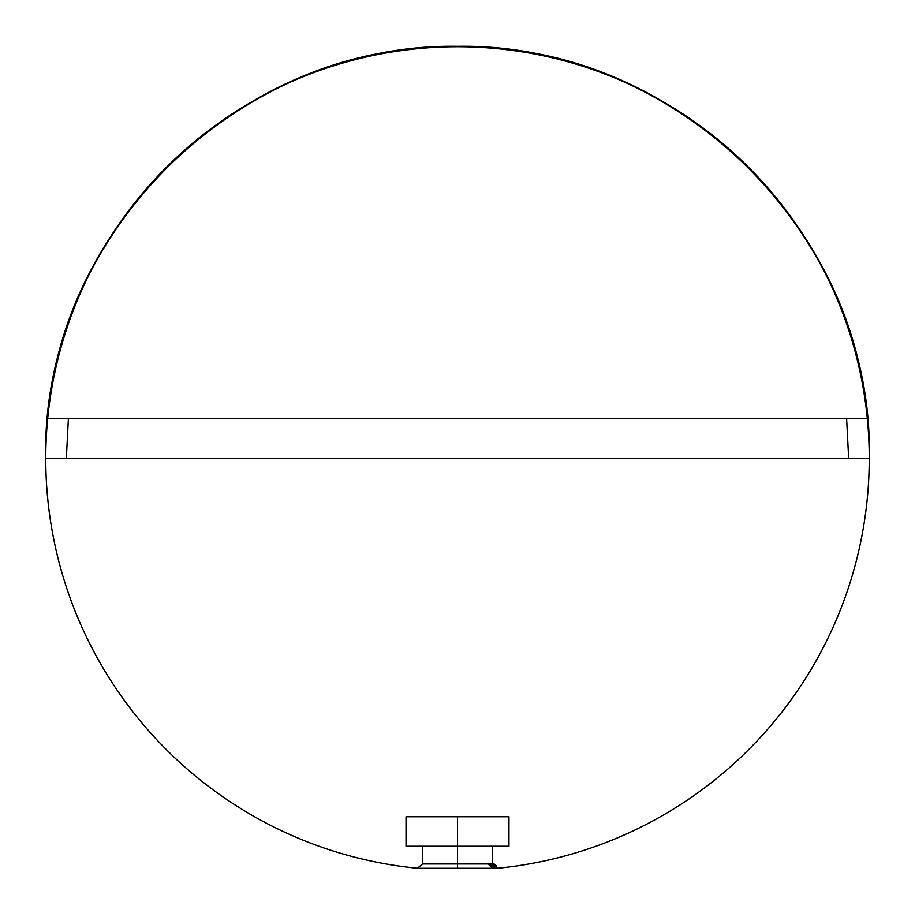 <?xml version="1.0" encoding="UTF-8"?>
<svg xmlns="http://www.w3.org/2000/svg" width="915" height="915" viewBox="0 0 915 915"><rect width="100%" height="100%" fill="white"/><g stroke="black" fill="none" stroke-linecap="round" stroke-linejoin="round"><path stroke-width="1.37" d="M422.501 846.238L422.501 863.977L457.5 863.977L422.501 863.977L417.412 868.266A411.75 411.75 0 0 1 46.242 438.411A411.75 411.75 0 0 1 457.5 46.734A411.75 411.75 0 0 1 868.758 438.411A411.75 411.75 0 0 1 497.588 868.266L457.5 868.266L457.5 846.238L508.969 846.238L508.969 816.763L457.5 816.763L457.5 846.238L457.5 816.763L406.031 816.763L508.969 816.763M417.412 868.266L457.5 868.266L457.5 863.977L488.953 863.977L457.5 863.977L457.5 846.238L406.031 846.238L406.031 816.763M493.345 867.191L492.133 866.082L493.345 867.191L493.437 865.842L490.772 863.497L493.345 865.842L493.345 867.191L493.437 865.842L493.345 867.191M491.984 864.515L494.363 865.842L494.283 867.18L493.196 866.219L494.283 867.18L494.283 865.83L494.363 867.191L494.363 865.842L491.275 863.52M494.935 866.459L495.061 865.167L492.968 863.428L495.198 865.178L495.198 866.516L495.232 865.167L495.198 866.516L495.232 865.167L493.665 863.634M495.301 866.528L495.392 865.11L493.402 863.428L495.541 865.213L493.402 863.428L495.461 865.178L495.45 866.528L495.541 865.213L493.379 863.486L495.358 865.213L495.301 866.528M495.061 866.516L495.061 865.167L495.061 866.516M494.477 866.459L494.477 865.121L492.762 863.508M491.332 867.123L488.953 864.835L488.953 863.497L488.953 864.835L491.332 867.123L491.332 865.773L491.973 865.773L488.953 863.497L491.332 865.773L491.332 867.123L491.973 867.123L491.973 865.773L491.973 867.123L491.332 867.123M846.604 418.384L848.663 458.484L66.338 458.484L68.396 418.384M848.663 458.484L869.25 458.484C874.34 245.769 690.276 52.498 477.573 47.214C265.361 31.762 63.352 206.195 47.706 418.384L867.294 418.384C851.648 206.195 649.639 31.762 437.427 47.214C224.724 52.498 40.66 245.769 45.75 458.484L66.338 458.484M489.353 865.247L490.875 866.699M494.031 866.711L494.786 867.18M492.533 863.646L494.477 865.201L494.477 866.539M494.512 864.561L493.219 863.566M494.866 864.641L493.505 863.531L496.193 865.773L496.193 867.1L496.193 865.773M495.53 865.213L495.541 866.562L497.588 868.266M494.878 864.869L493.402 863.497M494.969 865.213L494.969 866.551L494.1 864.618L494.901 865.19M494.912 865.087L492.968 863.463M494.683 864.904L493.139 863.634M494.729 864.995L493.139 863.691M494.226 864.927L492.613 863.714L494.443 865.075L494.5 866.528M494.157 866.516L493.826 864.789L494.477 865.201M491.984 864.343L494.363 865.842L491.332 863.44M491.721 863.68L493.105 865.007L491.572 863.794M493.151 864.95L491.527 863.691L493.128 864.904M493.345 865.842L490.772 863.497L493.345 865.842M490.257 863.703L492.018 864.892L490.063 863.668L491.355 865.544L491.355 864.904L492.03 865.213L492.03 866.562L492.018 864.892L490.257 863.703L491.069 863.954L490.051 863.451L490.017 864.869M490.12 864.492L490.12 863.76M491.572 864.938L490.943 864.503L491.572 864.938M491.332 865.773L488.953 863.497L491.332 865.773M492.499 846.238L492.499 863.611M495.358 865.201L495.358 866.551M492.888 863.451L492.888 864.801M493.391 865.167L493.391 866.516M491.275 863.486L491.275 864.835M492.133 865.144L492.133 866.482M491.881 864.95L491.881 866.288"/></g></svg>
